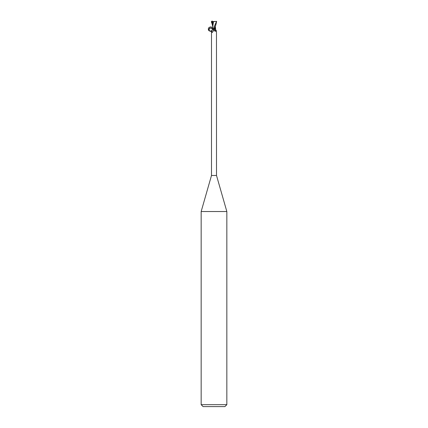 <?xml version="1.0" encoding="UTF-8"?>
<svg xmlns="http://www.w3.org/2000/svg" width="428" height="428" viewBox="0 0 428 428"><rect width="100%" height="100%" fill="white"/><g stroke="black" fill="none" stroke-linecap="round" stroke-linejoin="round"><path stroke-width="0.64" d="M213.203 29.104L213.679 30.377L212.374 32.421L211.983 32.303L211.496 30.848L211.496 175.48L201.16 211.528L226.84 211.528L226.84 404.674L201.16 404.674L203.086 406.6L224.914 406.6L226.84 404.674M211.496 175.48L216.504 175.48L226.84 211.528M215.252 26.285L214.77 29.05L213.791 29.104L215.626 29.104C215.76 30.158 216.044 30.714 216.472 30.779L215.862 31.014C215.418 31.56 214.877 31.324 214.241 30.313L213.77 29.104M216.504 175.48L216.472 30.779M212.374 32.421L211.983 32.303A2.654 2.482 -18.2 0 0 213.379 29.216M213.716 29.965L213.679 30.377M211.496 30.848L211.528 30.779C214.166 28.703 210.052 26.825 209.206 28.826C208.682 29.687 208.939 30.393 209.977 30.955C211.469 31.153 212.272 30.538 212.374 29.104M214.005 28.708L213.775 29.109L215.273 29.104M212.941 22.491L212.935 21.555L216.547 21.4L213.144 29.104M213.326 29.104L212.786 29.05M214.738 29.104A2.793 2.616 18.2 0 0 215.862 31.014M215.263 29.104L215.327 26.306L215.61 29.104M213.091 21.518L212.844 21.4L212.86 22.042M213.288 29.104L214.016 28.692M213.786 29.104C215.188 27.215 216.119 24.647 216.568 21.4L216.547 21.4M213.438 21.684L216.659 21.357M213.486 21.694L212.395 29.067M211.432 22.689L213.363 22.395M212.78 22.465L212.705 25.83M212.919 21.55L213.545 21.7M212.138 20.988L211.823 22.529L212.882 21.983M211.33 21.4L212.844 21.405M212.646 26.076L211.432 21.4M212.844 28.703C211.796 26.557 210.346 26.343 208.5 28.061C207.981 30.425 208.982 31.421 211.496 31.03M212.545 29.104C212.133 31.651 210.945 32.084 208.976 30.399C209.388 27.852 210.581 27.419 212.545 29.104M213.807 29.104A3.857 3.611 18.2 0 0 214.198 30.238L214.198 30.238M211.881 21.4L211.892 21.881M211.94 22.481L212.646 25.471M201.16 211.528L201.16 404.674M215.354 27.226L215.354 26.076M212.646 24.546L212.646 27.226"/></g></svg>
